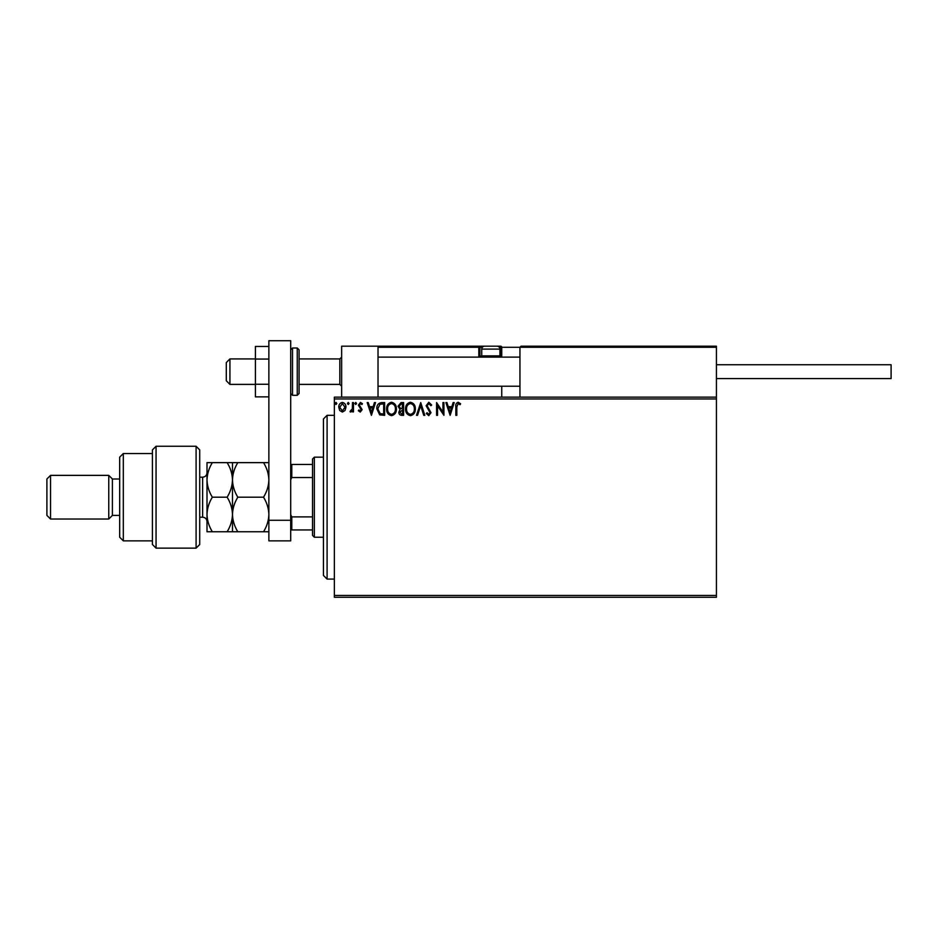 <?xml version="1.0" encoding="UTF-8"?>
<svg xmlns="http://www.w3.org/2000/svg" width="938" height="938" viewBox="0 0 938 938"><rect width="100%" height="100%" fill="white"/><g stroke="black" fill="none" stroke-linecap="round" stroke-linejoin="round"><path stroke-width="1.41" d="M716.433 597.272L334.362 597.272L334.362 595.442L716.433 595.442L716.433 597.272M716.433 398.955L334.362 398.955L334.362 397.137L716.433 397.137L716.433 595.442M345.008 410.516L342.358 412.063L339.72 410.527L338.77 407.221C338.747 404.583 339.943 402.988 342.358 402.425C344.785 402.977 345.981 404.583 345.958 407.221L345.008 410.516M353.474 402.59L353.474 411.899L352.489 411.899L352.489 410.527L350.789 412.063L350.038 411.747L350.507 410.75L352.336 408.909L352.489 402.59L353.474 402.59M360.262 412.063L358.363 410.738L358.937 409.941L360.192 410.914L361.142 409.671L358.363 405.122L360.438 402.425L362.443 403.692L361.892 404.548L360.544 403.575L359.348 405.064L362.127 409.625L360.262 412.063M381.696 402.59L384.65 402.59L384.65 415.323L379.691 414.866L376.818 408.804C376.666 405.122 378.295 403.059 381.696 402.59M403.598 402.59L403.598 415.323L401.792 415.323C399.858 415.229 398.873 414.174 398.861 412.169L400.057 409.46L398.04 406.213L401.054 402.59L403.598 402.59M420.74 402.59L424.82 415.323L423.753 415.323L420.658 405.662L417.562 415.323L416.495 415.323L420.74 402.59M442.947 402.59L443.92 402.59L443.92 415.323L437.554 405.826L437.554 415.323L436.58 415.323L436.58 402.59L442.947 412.063L442.947 402.59M456.829 406.858L456.829 415.323L455.845 415.323L455.845 406.729C455.458 404.419 456.231 402.93 458.178 402.261L460.581 403.739L460.077 404.712L458.19 403.575L456.829 406.858M334.362 398.955L334.362 595.442M450.134 415.323L445.89 402.59L446.945 402.59L448.258 406.67L451.835 406.67L453.148 402.59L454.215 402.59L450.134 415.323M428.818 402.261L431.679 405.052L430.882 405.697L428.889 403.575L427.107 405.732L431.023 412.685L428.748 415.651L426.286 413.494L427.06 412.72L428.76 414.35L430.05 412.732L426.133 405.708L428.818 402.261M415.346 408.909C415.428 412.532 413.81 414.784 410.516 415.651C407.139 414.866 405.486 412.638 405.556 408.968C405.497 405.322 407.115 403.094 410.434 402.261C413.764 403.07 415.393 405.275 415.346 408.909M396.411 408.909C396.481 412.532 394.875 414.784 391.568 415.651C388.203 414.866 386.55 412.638 386.608 408.968C386.55 405.322 388.18 403.094 391.498 402.261C394.816 403.07 396.457 405.275 396.411 408.909M371.425 415.323L367.18 402.59L368.247 402.59L369.56 406.67L373.136 406.67L374.45 402.59L375.517 402.59L371.425 415.323M356.569 403.492L355.76 404.548L354.939 403.492L355.76 402.425L356.569 403.492M349.065 403.492L348.244 404.548L347.423 403.492L348.244 402.425L349.065 403.492M336.812 403.492L335.992 404.548L335.183 403.492L335.992 402.425L336.812 403.492M448.681 407.983L450.052 412.251L451.413 407.983L448.681 407.983M406.529 408.968C406.482 411.876 407.796 413.67 410.469 414.35C413.13 413.646 414.432 411.829 414.373 408.909C414.42 406.013 413.119 404.231 410.469 403.575C407.784 404.231 406.471 406.025 406.529 408.968M401.605 414.021L402.613 414.021L402.613 409.941L399.834 412.145L401.605 414.021M402.121 408.628L402.613 403.903L401.499 403.903L399.025 406.213L400.561 408.487L402.121 408.628M387.593 408.968C387.546 411.876 388.86 413.67 391.533 414.35C394.195 413.646 395.496 411.829 395.426 408.909C395.473 406.013 394.183 404.231 391.533 403.575C388.848 404.231 387.535 406.025 387.593 408.968M383.677 414.021L383.677 403.903L379.996 404.219L377.791 408.804L380.218 413.67L383.677 414.021M369.982 407.983L371.354 412.251L372.714 407.983L369.982 407.983M339.755 407.209L342.37 410.914L344.973 407.209L342.37 403.575L339.755 407.209M341.643 397.137L341.643 346.192L378.026 346.192L378.026 397.137M521.036 346.192L519.945 347.283L521.036 346.192L715.342 346.192L716.433 347.283L716.433 346.192L680.05 346.192M229.927 384.392L226.293 380.758L226.293 362.56L229.927 358.926L229.927 384.392L255.406 384.392M299.07 384.392L339.826 384.392L339.826 358.926L341.643 357.108M715.342 346.192L716.433 347.283L519.945 347.283L519.945 397.137M716.433 347.283L716.433 397.137M378.026 346.192L484.641 346.192A2.908 2.908 0 0 0 481.733 349.1L481.733 355.865L499.931 355.865L499.931 349.1L481.733 349.1M519.945 347.283L501.748 347.283L501.748 357.108L501.748 356.018L500.658 356.018L500.658 347.283L499.286 347.283M501.748 386.221L501.748 397.137M496.296 346.192L500.728 346.192M486.107 346.192L391.498 346.192M380.582 346.192L378.026 347.283L379.116 346.192M482.378 347.283L479.916 347.283L479.916 356.018L479.916 347.283A1.09 1.09 0 0 0 478.826 346.192L478.826 347.283L378.026 347.283M501.748 347.283A1.09 1.09 0 0 0 500.658 346.192L500.658 347.283L501.748 347.212M481.006 357.108A1.09 1.09 0 0 1 479.916 356.018L481.886 356.018M482.976 357.108L481.733 355.865M498.688 357.108L499.931 355.865M484.641 346.192L497.023 346.192A2.908 2.908 0 0 1 499.931 349.1M716.433 364.753L891.1 364.753L891.1 378.577L716.433 378.577M268.866 396.868L255.406 396.868L255.406 359.055L268.866 359.055M255.406 384.263L268.866 384.263M255.406 359.055L255.406 346.45L268.866 346.45M268.866 540.863L268.866 340.729L290.698 340.729L290.698 540.863L268.866 540.863M268.866 520.273L290.698 520.273M299.07 349.827L299.07 393.491L297.252 395.32L297.252 348.01L299.07 349.827M327.092 579.074L323.446 575.44L323.446 418.969L327.092 415.323L327.092 579.074L334.362 579.074M314.347 537.228L312.53 535.41L312.53 458.999L314.347 457.169L314.347 537.228L323.446 537.228M312.53 477.524L291.788 477.524L290.698 479.74M290.698 514.669L291.788 516.885L291.788 529.947L290.698 529.947M312.53 516.885L291.788 516.885M290.698 464.451L291.788 464.451L291.788 477.524M312.53 464.451L291.788 464.451M312.53 529.947L291.788 529.947M196.089 446.254L199.724 449.9L199.724 544.509L196.089 548.144L196.089 446.254L156.06 446.254L156.06 548.144L196.089 548.144M123.312 540.863L119.677 537.228L119.677 457.169L123.312 453.535L123.312 540.863L152.425 540.863M119.677 515.396L112.396 515.396L112.396 479.001L108.761 475.367L108.761 519.031L50.535 519.031L50.535 475.367L108.761 475.367M50.535 519.031L46.9 515.396L46.9 479.001L50.535 475.367M156.06 548.144L152.425 544.509L152.425 449.9L156.06 446.254M232.483 531.764L232.483 514.481C232.261 520.578 230.478 526.335 227.125 531.764L237.83 531.764C234.477 526.347 232.694 520.59 232.483 514.481C232.694 508.384 234.477 502.627 237.83 497.199C234.488 491.817 232.706 486.06 232.483 479.916C232.683 473.842 234.465 468.085 237.83 462.633L263.519 462.633C266.861 468.015 268.643 473.772 268.866 479.916C268.667 485.99 266.884 491.747 263.519 497.199C266.873 502.627 268.655 508.384 268.866 514.481C268.655 520.59 266.873 526.347 263.519 531.764L268.866 531.764M237.83 497.199L263.519 497.199M237.83 462.633L227.125 462.633C230.478 468.015 232.261 473.772 232.483 479.916L232.483 462.633M268.866 462.633L263.519 462.633M237.83 531.764L263.519 531.764M232.483 514.481L232.483 479.916C232.272 485.99 230.49 491.747 227.125 497.199C230.478 502.616 232.261 508.373 232.483 514.481M212.351 462.633C208.998 468.085 207.216 473.842 207.005 479.916C207.228 486.06 209.01 491.817 212.351 497.199C208.998 502.627 207.216 508.396 207.005 514.481C207.228 520.602 209.01 526.359 212.351 531.764L207.005 531.764L207.005 462.633L227.125 462.633M212.351 497.199L227.125 497.199M212.351 531.764L227.125 531.764M479.916 347.283L478.826 347.283L478.826 356.018A2.181 2.181 0 0 0 479.119 357.108M499.79 356.018L500.658 356.018L500.658 357.108M478.826 356.018L479.916 356.018M290.698 349.827L292.515 348.01L292.515 395.32L297.252 395.32M199.724 517.213L202.643 517.213L202.643 477.184C205.293 476.926 206.747 475.472 207.005 472.822M339.826 384.392L341.643 386.221M519.945 386.221L378.026 386.221M519.945 357.108L378.026 357.108M229.927 358.926L255.406 358.926M299.07 358.926L339.826 358.926M292.515 348.01L297.252 348.01M292.515 395.32L290.698 393.491M327.092 415.323L334.362 415.323M314.347 457.169L323.446 457.169M112.396 479.001L119.677 479.001M123.312 453.535L152.425 453.535M112.396 515.396L108.761 519.031M202.643 517.213C205.293 517.471 206.747 518.925 207.005 521.575M199.724 477.184L202.643 477.184"/></g></svg>
